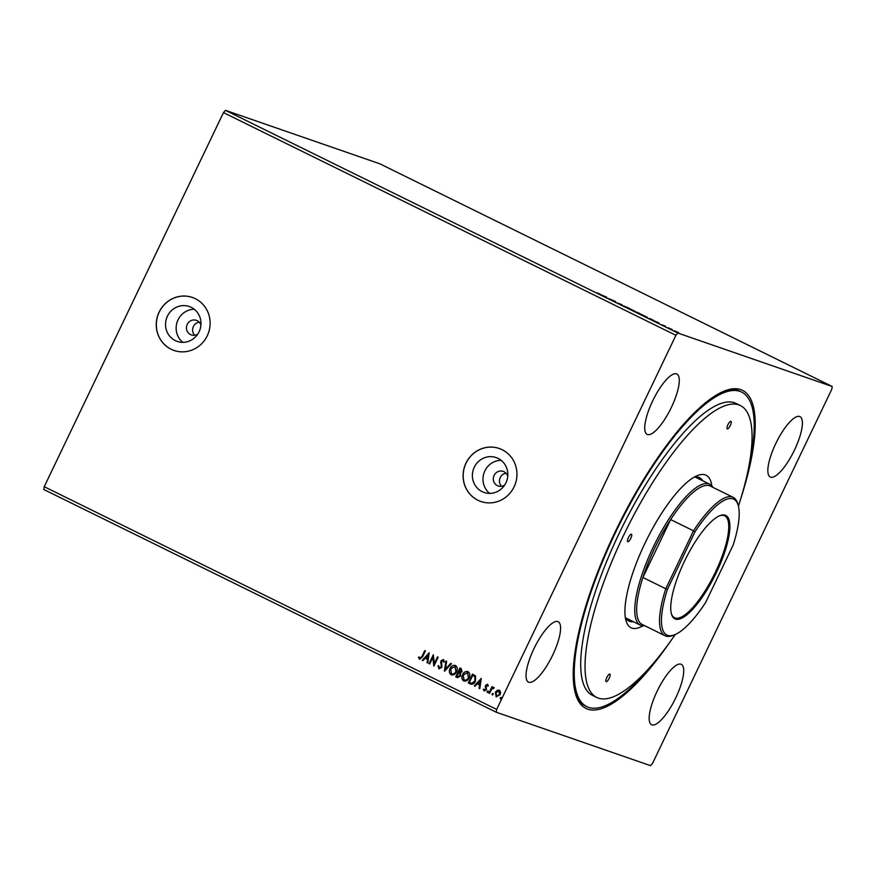 <?xml version="1.0" encoding="UTF-8"?>
<svg xmlns="http://www.w3.org/2000/svg" width="876" height="876" viewBox="0 0 876 876"><rect width="100%" height="100%" fill="white"/><g stroke="black" fill="none" stroke-linecap="round" stroke-linejoin="round"><path stroke-width="1.31" d="M507.762 476.15A7.709 7.369 -70.9 0 0 494.086 475.427A7.709 7.369 -70.9 0 0 504.685 485.041M506.043 473.215A7.709 7.369 -70.9 0 0 501.521 486.29M200.922 325.105A7.709 7.369 -70.9 0 0 187.245 324.383A7.709 7.369 -70.9 0 0 197.845 333.997M199.202 322.171A7.709 7.369 -70.9 0 0 194.68 335.245M167.425 316.181A18.451 17.64 -70.9 0 0 177.226 341.41A18.451 17.64 -70.9 0 0 199.104 331.763A18.451 17.64 -70.9 0 0 189.304 306.534A18.451 17.64 -70.9 0 0 167.425 316.181M194.286 309.272A18.451 17.64 -70.9 0 0 178.025 319.85A18.451 17.64 -70.9 0 0 182.843 342.341M474.266 467.226A18.451 17.64 -70.9 0 0 484.067 492.454A18.451 17.64 -70.9 0 0 505.945 482.818A18.451 17.64 -70.9 0 0 496.144 457.579A18.451 17.64 -70.9 0 0 474.266 467.226M501.127 460.316A18.451 17.64 -70.9 0 0 484.866 470.894A18.451 17.64 -70.9 0 0 489.684 493.385M465.966 463.141A28.043 26.806 -70.9 0 0 480.858 501.488A28.043 26.806 -70.9 0 0 514.092 486.837A28.043 26.806 -70.9 0 0 499.21 448.49A28.043 26.806 -70.9 0 0 465.966 463.141M499.243 448.501A28.043 26.806 -70.9 0 0 466.043 463.174A28.043 26.806 -70.9 0 0 480.891 501.51M159.125 312.097A28.043 26.806 -70.9 0 0 174.006 350.444A28.043 26.806 -70.9 0 0 207.251 335.793A28.043 26.806 -70.9 0 0 192.359 297.446A28.043 26.806 -70.9 0 0 159.125 312.097M192.402 297.457A28.043 26.806 -70.9 0 0 159.202 312.13A28.043 26.806 -70.9 0 0 174.05 350.455M775.775 443.574A33.66 9.822 116.2 0 0 770.267 477.015A33.66 9.822 116.2 0 0 794.477 450.056A33.66 9.822 116.2 0 0 799.985 416.626A33.66 9.822 116.2 0 0 775.775 443.574M533.966 648.667A33.66 9.822 116.2 0 0 528.447 682.097A33.66 9.822 116.2 0 0 552.668 655.138A33.66 9.822 116.2 0 0 558.176 621.708A33.66 9.822 116.2 0 0 533.966 648.667M652.653 400.945A33.66 9.822 116.2 0 0 647.134 434.376A33.66 9.822 116.2 0 0 671.355 407.428A33.66 9.822 116.2 0 0 676.863 373.986A33.66 9.822 116.2 0 0 652.653 400.945M657.088 691.295A33.66 9.822 116.2 0 0 651.58 724.726A33.66 9.822 116.2 0 0 675.79 697.778A33.66 9.822 116.2 0 0 681.298 664.337A33.66 9.822 116.2 0 0 657.088 691.295M670.304 641.56A177.248 51.75 -63.8 0 1 575.499 693.814A177.248 51.75 -63.8 0 1 614.974 532.312A177.248 51.75 -63.8 0 1 724.594 390.948A177.248 51.75 -63.8 0 1 740.997 497.951M575.16 692.577A175.288 51.18 116.2 0 0 585.124 705.793L586.8 706.625A175.288 51.18 116.2 0 0 588.53 707.348A175.288 51.18 116.2 0 0 652.007 664.906M650.539 765.657L496.243 712.232L496.67 709.429L675.911 335.322L677.904 333.066L832.2 386.491L831.773 389.294L652.532 763.39L650.539 765.657M675.911 335.322L223.468 112.61L44.227 486.706L43.8 489.509L496.243 712.232M606.75 297.194L601.33 294.916L606.597 297.511M618.051 303.162L622.124 304.815L618.051 303.162M619.901 304.016L620.569 304.29M628.322 308.155L634.87 311.232L628.07 307.958M640.849 314.32L647.397 317.397L640.597 314.134M658.807 322.817L653.376 320.539L658.653 323.135M223.468 112.61L225.46 110.343L379.757 163.768L832.2 386.491M225.46 110.343L677.904 333.066M675.254 331.062L678.747 332.781L675.254 331.062M667.95 327.712L672.177 329.507L667.95 327.712M665.497 326.211L662.245 324.876L665.475 326.233M649.291 318.525L653.846 320.572L649.291 318.525M653.211 320.134L653.846 320.572M634.804 311.396L639.984 313.652L634.804 311.396M638.593 313.104L639.25 313.466M623.46 305.812L629.001 308.144L623.46 305.812M608.776 298.585L615.718 301.607L608.776 298.585M600.509 294.38L597.355 292.923L600.476 294.445M497.119 690.343L499.375 690.135L500.612 692.062L500.141 694.668L496.177 696.825L495.389 692.336L497.119 690.343L499.539 690.189M496.451 696.946L495.389 692.336M493.714 688.448L491.732 689.073L489.531 693.42L488.885 693.102L491.983 686.631L492.63 686.959L492.17 687.901L493.812 687.397L494.195 687.857L493.374 688.153M487.549 684.309L488.359 685.842L487.713 686.215L487.133 685.098L486.158 685.689L486.487 689.751L484.22 690.945L483.311 689.412L483.968 688.996L484.778 690.211L485.972 689.522L485.501 685.404L487.395 684.255M484.461 691.033L483.311 689.412M484.527 690.113L485.819 689.467M470.883 684.189L468.255 682.952L472.493 674.104L475.624 676.031L475.504 681.189C474.376 683.784 472.613 684.693 470.215 683.915L470.806 684.156M455.728 676.776L459.966 667.928L461.159 668.519L462.046 671.662L460.36 673.162L460.601 676.075L457.414 677.608L455.728 676.776L460.119 668.005M457.677 677.717L455.881 676.83M444.395 671.202L445.928 661.019L446.64 661.369L445.468 669.089L450.735 663.384L451.436 663.734L444.515 671.235M429.7 663.964L429.054 663.647L433.291 654.799L434.343 663.471L437.507 656.88L438.153 657.197L433.916 666.045L432.853 657.383L429.7 663.964M419.954 658.325L421.947 656.485L424.761 650.605L425.407 650.923L422.55 656.901L419.527 659.234L418.421 657.438L419.078 656.912L420.206 658.423L422.101 656.54L424.915 650.671M419.746 659.332L418.421 657.438M44.227 486.706L496.67 709.429M429.196 652.784L427.762 663.012L427.05 662.661L427.554 659.409L425.178 658.237L422.955 660.646L422.254 660.296L429.196 652.784M439.325 667.862L441.219 666.943L440.946 660.843L443.442 659.518L444.351 661.818L443.584 662.114L442.993 660.416L441.613 661.117L441.865 667.282L438.942 668.793L437.978 665.935L438.712 665.738L439.544 667.95M439.139 668.881L437.978 665.935M450.056 668.563C451.217 666.023 453.034 664.983 455.498 665.453C457.469 667.096 457.82 669.187 456.56 671.717C455.389 674.268 453.571 675.287 451.096 674.783C449.169 673.14 448.819 671.071 450.056 668.563L450.209 668.618C451.37 666.078 453.188 665.037 455.662 665.508M451.447 674.925L451.25 674.838C449.322 673.195 448.972 671.125 450.209 668.618M462.583 674.739C463.743 672.188 465.561 671.147 468.025 671.618C469.996 673.261 470.346 675.352 469.087 677.882C467.915 680.433 466.098 681.451 463.623 680.948C461.696 679.305 461.345 677.236 462.583 674.739L462.736 674.794C463.897 672.242 465.714 671.202 468.189 671.673M463.973 681.09L463.776 681.002C461.849 679.36 461.499 677.29 462.736 674.794M481.242 678.407L479.807 688.635L479.106 688.284L479.599 685.021L477.234 683.86L475.011 686.269L474.299 685.919L481.242 678.407M487.472 692.522L487.133 691.471L488.02 691L488.206 691.996L487.319 692.467L487.133 691.471L488.02 691M488.206 691.996L487.428 692.511M492.443 694.964L492.093 693.912L492.991 693.442L493.177 694.438L492.279 694.92L492.093 693.912L492.991 693.442M493.177 694.438L492.389 694.953M500.535 698.96L500.196 697.898L501.094 697.427L501.28 698.435L500.382 698.906L500.196 697.898L501.094 697.427M501.28 698.435L500.492 698.938M748.334 469.207A175.288 51.18 116.2 0 0 741.633 392.098L739.946 391.265A175.288 51.18 116.2 0 0 723.401 391.43M418.575 657.493L419.133 657.055M427.762 662.99L427.05 662.661M427.214 662.716L427.554 659.409M427.707 659.453L425.178 658.237M422.977 660.635L422.254 660.296M422.407 660.351L429.295 652.905M427.707 658.358L428.375 654.996L425.889 657.471L427.707 658.358L428.222 654.941M429.711 663.953L429.054 663.647M429.207 663.701L433.434 654.898M437.65 656.945L434.343 663.471M432.853 657.383L433.773 665.968M438.131 665.99L438.712 665.837M439.478 667.917L441.219 666.943M441.384 666.997L441.427 665.968M441.581 666.023L440.628 662.355M440.792 662.409L440.946 660.843M441.099 660.898L443.595 659.573M443.738 662.168L443.157 660.471M444.559 671.191L446.081 661.095M450.877 663.46L445.468 669.089M451.841 673.994L451.512 673.863C453.505 674.279 454.972 673.458 455.903 671.399L454.951 666.308M451.666 673.918C453.659 674.334 455.126 673.513 456.067 671.454L455.027 666.34M455.246 666.428L450.702 668.881L451.512 673.863M457.71 676.611L460.108 675.812L459.856 673.732L458.542 672.954L456.812 676.195L458.06 676.765M459.309 672.21L461.553 671.421L460.338 669.209L458.827 671.991L459.637 672.352M461.006 669.549L460.185 669.154M461.553 671.421L460.853 669.494M459.155 672.155L461.389 671.366M459.856 673.732L458.389 672.899M460.108 675.812L459.692 673.677M457.557 676.557L459.955 675.757M464.368 680.159L464.039 680.028C466.032 680.444 467.499 679.623 468.43 677.564L467.477 672.472M464.192 680.083C466.185 680.499 467.653 679.677 468.594 677.619L467.554 672.505M467.773 672.593L463.229 675.046L464.039 680.028M470.368 683.97L468.255 682.952M468.408 683.006L472.646 674.17M470.193 682.754L472.033 683.379L475.011 680.915L475.033 676.754L472.712 675.33L469.339 682.36L471.879 683.335L474.858 680.871L474.88 676.699L472.712 675.33M471.244 683.203L472.033 683.379L471.244 683.203M479.818 688.613L479.106 688.284M479.26 688.339L479.599 685.021M479.752 685.076L477.234 683.86M475.022 686.258L474.299 685.919M474.464 685.974L481.34 678.517M479.752 683.981L480.431 680.619L477.946 683.094L479.752 683.981L480.267 680.564M487.866 686.269L487.363 685.174L486.322 685.744M485.972 689.522L485.961 688.777M486.114 688.832L485.589 687.769M485.742 687.824L485.227 686.499M485.381 686.554L485.501 685.404M485.654 685.459L487.702 684.364M487.286 691.525L488.173 691.044M489.542 693.398L488.885 693.102M489.038 693.157L492.126 686.707M493.965 687.452L492.17 687.901M492.257 693.967L493.144 693.496M495.542 692.379L497.272 690.398M496.823 696.135L499.495 694.361L498.904 690.89M496.703 696.091L499.649 694.405L498.981 690.912M499.156 690.989L496.035 692.653L496.55 696.037M500.349 697.953L501.247 697.482M677.991 332.573L674.564 330.821L674.148 331.292M675.495 331.435L677.082 331.949M674.564 330.821L675.505 331.402M658.194 322.74L656.376 321.842L658.172 322.773M650.419 318.733L653.189 320.255L650.419 318.733M641.55 314.517L646.751 317.079L641.55 314.517L641.057 314.966M638.571 312.896L639.316 313.367M637.071 312.327L638.604 313.148L637.071 312.327M630.446 309.261L634.224 310.914L629.023 308.352L628.53 308.801M629.023 308.352L630.468 309.228M606.137 297.117L604.33 296.23L606.137 297.117M606.181 681.67A4.205 1.226 116.2 0 0 609.138 678.352A4.205 1.226 116.2 0 0 609.86 674.104A4.205 1.226 116.2 0 0 609.816 674.093A4.205 1.226 116.2 0 0 606.86 677.411A4.205 1.226 116.2 0 0 606.137 681.648A4.205 1.226 116.2 0 0 606.181 681.67M627.774 541.795A4.205 1.226 116.2 0 0 630.72 538.477A4.205 1.226 116.2 0 0 631.443 534.229A4.205 1.226 116.2 0 0 631.41 534.207A4.205 1.226 116.2 0 0 628.453 537.525A4.205 1.226 116.2 0 0 627.731 541.773A4.205 1.226 116.2 0 0 627.774 541.795M727.288 428.901A4.205 1.226 116.2 0 0 730.245 425.583A4.205 1.226 116.2 0 0 730.967 421.334A4.205 1.226 116.2 0 0 730.923 421.312A4.205 1.226 116.2 0 0 727.967 424.63A4.205 1.226 116.2 0 0 727.244 428.879A4.205 1.226 116.2 0 0 727.288 428.901M642.907 625.836A84.983 24.813 -63.8 0 1 631.859 628.081A84.983 24.813 -63.8 0 1 626.022 620.745A84.983 24.813 -63.8 0 1 646.291 540.536A84.983 24.813 -63.8 0 1 697.493 475.548A84.983 24.813 -63.8 0 1 705.246 474.901A84.983 24.813 -63.8 0 1 711.827 485.83M625.289 617.273A79.935 23.334 116.2 0 0 628.913 621.073A79.935 23.334 116.2 0 0 629.702 621.402A79.935 23.334 116.2 0 0 633.447 621.741M702.804 480.825A79.935 23.334 116.2 0 0 699.519 477.65A79.935 23.334 116.2 0 0 698.741 477.321A79.935 23.334 116.2 0 0 694.296 477.091M627.249 619.912A79.935 23.334 116.2 0 0 629.833 619.956M699.201 479.052A79.935 23.334 116.2 0 0 697.581 477.026M738.413 506.142A162.662 47.49 116.2 0 0 740.395 405.555A162.662 47.49 116.2 0 0 738.797 404.887A162.662 47.49 116.2 0 0 624.643 533.177A162.662 47.49 116.2 0 0 596.709 697.438A162.662 47.49 116.2 0 0 598.308 698.106A162.662 47.49 116.2 0 0 675.221 634.52M740.395 405.555L736.059 403.42A162.662 47.49 116.2 0 0 734.46 402.752A162.662 47.49 116.2 0 0 620.307 531.042A162.662 47.49 116.2 0 0 592.373 695.303L596.709 697.438M741.633 392.098A175.288 51.18 116.2 0 0 739.913 391.375A175.288 51.18 116.2 0 0 616.901 529.619A175.288 51.18 116.2 0 0 586.8 706.625M644.856 625.793A78.533 22.929 -63.8 0 1 640.367 625.146A78.533 22.929 -63.8 0 1 653.233 547.139A78.533 22.929 -63.8 0 1 709.735 484.231L695.292 477.124A78.533 22.929 116.2 0 0 694.986 476.982M625.628 617.876A78.533 22.929 116.2 0 0 625.924 618.04A78.533 22.929 116.2 0 0 626.701 618.357M716.338 572.674A57.63 16.83 -63.8 0 1 671.476 614.098A57.63 16.83 -63.8 0 1 684.309 561.582A57.63 16.83 -63.8 0 1 719.952 515.625A57.63 16.83 -63.8 0 1 716.338 572.674M671.323 613.572A56.798 16.578 116.2 0 0 674.52 617.733A56.798 16.578 116.2 0 0 715.374 572.236A56.798 16.578 116.2 0 0 724.682 515.822A56.798 16.578 116.2 0 0 719.437 515.833M709.735 484.231A78.533 22.929 -63.8 0 1 712.987 487.395M667.49 589.198L665.76 588.749L693.507 530.834L670.644 519.577A77.121 22.524 116.2 0 0 654.821 547.861A77.121 22.524 116.2 0 0 642.896 577.492A77.121 22.524 116.2 0 0 642.196 624.478L665.048 635.735A77.121 22.524 -63.8 0 1 665.76 588.749L642.896 577.492L670.644 519.577A77.121 22.524 116.2 0 1 710.316 486.081L733.179 497.338A77.121 22.524 -63.8 0 1 737.723 503.678L738.227 505.419A75.719 22.108 116.2 0 0 694.964 531.841L667.49 589.198A75.719 22.108 116.2 0 0 674.531 634.804A75.719 22.108 116.2 0 0 705.673 602.425L733.157 545.058A75.719 22.108 116.2 0 0 738.227 505.419M674.531 634.804L672.845 635.472A77.121 22.524 -63.8 0 1 665.048 635.735M694.964 531.841L693.507 530.834A77.121 22.524 -63.8 0 1 733.179 497.338M640.367 625.146L625.924 618.04"/></g></svg>
